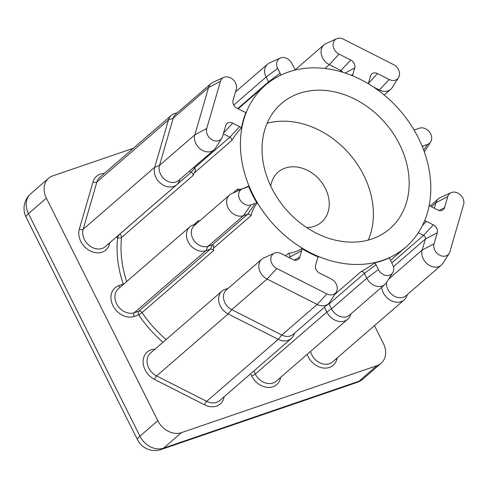 <?xml version="1.0" encoding="UTF-8"?>
<svg xmlns="http://www.w3.org/2000/svg" width="488" height="488" viewBox="0 0 488 488"><rect width="100%" height="100%" fill="white"/><g stroke="black" fill="none" stroke-linecap="round" stroke-linejoin="round"><path stroke-width="0.73" d="M270.73 186.062A33.123 26.315 -130.9 0 1 278.142 172.13A33.123 26.315 -130.9 0 1 285.26 168.061A33.123 26.315 -130.9 0 1 322.836 184.013A33.123 26.315 -130.9 0 1 321.525 222.192A33.123 26.315 -130.9 0 1 314.406 226.261A33.123 26.315 -130.9 0 1 306.678 227.548M299.174 93.409A82.808 65.782 49.1 0 0 281.381 103.578A82.808 65.782 49.1 0 0 278.105 199.043A82.808 65.782 49.1 0 0 372.045 238.919A82.808 65.782 49.1 0 0 389.839 228.744A82.808 65.782 49.1 0 0 393.115 133.285A82.808 65.782 49.1 0 0 299.174 93.409M424.621 220.747A6.356 5.051 -130.9 0 1 426.378 221.345L433.313 224.864A6.356 5.051 -130.9 0 1 437.266 232.764L434.07 243.786A9.229 7.332 49.1 0 0 438.871 254.712A9.229 7.332 49.1 0 0 449.137 253.473A9.229 7.332 49.1 0 0 449.881 251.802L463.6 204.564A9.229 7.332 49.1 0 0 460.721 195.2A9.229 7.332 49.1 0 0 451.632 192.449A9.229 7.332 49.1 0 0 451.089 192.662A9.229 7.332 49.1 0 0 447.783 196.548L444.58 207.571A6.356 5.051 -130.9 0 1 442.305 210.249A6.356 5.051 -130.9 0 1 441.933 210.395A6.356 5.051 -130.9 0 1 437.644 209.944L430.709 206.43A6.356 5.051 -130.9 0 1 429.196 205.411M434.314 208.26L435.894 202.807A12.664 10.059 -130.9 0 1 438.456 198.732A12.664 10.059 -130.9 0 1 440.432 197.475L451.089 192.662M289.512 257.841L289.793 256.871A2.922 2.324 49.1 0 0 288.323 253.443C293.453 252.613 297.961 251.003 301.858 248.618A6.356 5.051 -130.9 0 1 301.682 250.612L299.784 257.152A6.356 5.051 -130.9 0 1 297.503 259.829A6.356 5.051 -130.9 0 1 297.131 259.976A6.356 5.051 -130.9 0 1 292.843 259.531L281.155 253.601A9.229 7.332 49.1 0 0 274.927 252.955A9.229 7.332 49.1 0 0 274.39 253.168A9.229 7.332 49.1 0 0 270.901 260.543A9.229 7.332 49.1 0 0 276.824 268.522L326.911 293.91A9.229 7.332 49.1 0 0 336.238 292.135A9.229 7.332 49.1 0 0 331.242 278.996L319.555 273.073A6.356 5.051 -130.9 0 1 315.602 265.173L317.499 258.628A6.356 5.051 -130.9 0 1 318.017 257.481A6.356 5.051 -130.9 0 1 318.377 256.993L317.657 258.164M336.238 292.135L329.955 301.999A12.664 10.059 -130.9 0 1 328.424 303.774A12.664 10.059 -130.9 0 1 317.163 304.439L267.076 279.051A12.664 10.059 -130.9 0 1 261.751 259.244A12.664 10.059 -130.9 0 1 263.727 257.981L274.39 253.168M295.435 69.998A6.356 5.051 -130.9 0 1 294.337 68.363L291.922 63.538A9.229 7.332 49.1 0 0 280.74 57.871A9.229 7.332 49.1 0 0 280.197 58.084A9.229 7.332 49.1 0 0 277.678 68.418L280.094 73.243A6.356 5.051 -130.9 0 1 280.74 75.164M268.729 82.496A2.922 2.324 49.1 0 0 268.498 81.899L266.082 77.073A12.664 10.059 -130.9 0 1 267.564 64.154A12.664 10.059 -130.9 0 1 269.541 62.891L280.197 58.084M241.45 127.978A107.165 85.132 49.1 0 1 245.97 112.399A6.356 5.051 -130.9 0 1 243.951 111.752L237.016 108.238A6.356 5.051 -130.9 0 1 233.057 100.339L236.259 89.316A9.229 7.332 49.1 0 0 233.374 79.953A9.229 7.332 49.1 0 0 224.291 77.195A9.229 7.332 49.1 0 0 223.748 77.415A9.229 7.332 49.1 0 0 220.442 81.295L206.723 128.533A9.229 7.332 49.1 0 0 211.53 139.464A9.229 7.332 49.1 0 0 221.79 138.226A9.229 7.332 49.1 0 0 222.54 136.555L225.743 125.532A6.356 5.051 -130.9 0 1 226.255 124.379A6.356 5.051 -130.9 0 1 232.684 123.153L239.62 126.673A6.356 5.051 -130.9 0 1 241.45 127.978C238.083 131.443 234.856 135.609 231.757 140.483A2.922 2.324 49.1 0 0 229.866 137.195L223.321 133.877M221.79 138.226L215.513 148.09A12.664 10.059 -130.9 0 1 213.982 149.865A12.664 10.059 -130.9 0 1 200.251 148.95A12.664 10.059 -130.9 0 1 194.84 134.792L208.553 87.553A12.664 10.059 -130.9 0 1 211.115 83.485A12.664 10.059 -130.9 0 1 213.091 82.222L223.748 77.415M261.751 259.244L226.426 289.854A12.664 10.059 49.1 0 0 231.745 309.66L281.832 335.049A12.664 10.059 49.1 0 0 293.099 334.384L328.424 303.774M294.575 333.109L293.831 334.933A14.616 11.608 -130.9 0 1 291.244 338.568A14.616 11.608 -130.9 0 1 278.245 339.337L228.158 313.949A14.616 11.608 -130.9 0 1 222.022 291.092A14.616 11.608 -130.9 0 1 225.157 289.299A14.616 11.608 -130.9 0 1 225.993 289.055L227.902 288.573M211.115 83.485L175.784 114.094A12.664 10.059 49.1 0 0 173.228 118.163L159.509 165.408A12.664 10.059 49.1 0 0 164.92 179.56A12.664 10.059 49.1 0 0 178.657 180.475L213.982 149.865M180.127 179.2L179.389 181.024A14.616 11.608 -130.9 0 1 176.802 184.665A14.616 11.608 -130.9 0 1 160.955 183.604A14.616 11.608 -130.9 0 1 154.708 167.268L168.427 120.03A14.616 11.608 -130.9 0 1 171.379 115.339A14.616 11.608 -130.9 0 1 174.521 113.539A14.616 11.608 -130.9 0 1 175.351 113.295L177.26 112.819M368.446 83.814A6.356 5.051 -130.9 0 1 368.641 82.49L370.545 75.951A6.356 5.051 -130.9 0 1 371.057 74.798A6.356 5.051 -130.9 0 1 377.48 73.572L389.168 79.495A9.229 7.332 49.1 0 0 398.495 77.72A9.229 7.332 49.1 0 0 393.499 64.581L343.412 39.186A9.229 7.332 49.1 0 0 337.19 38.54A9.229 7.332 49.1 0 0 336.647 38.753A9.229 7.332 49.1 0 0 333.158 46.128A9.229 7.332 49.1 0 0 339.081 54.107L350.768 60.03A6.356 5.051 -130.9 0 1 354.727 67.93L352.824 74.469A6.356 5.051 -130.9 0 1 352.275 75.677M342.625 72.224A2.922 2.324 49.1 0 0 341.02 70.559L329.333 64.63A12.664 10.059 -130.9 0 1 324.014 44.823A12.664 10.059 -130.9 0 1 325.99 43.566L336.647 38.753M382.757 260.317A107.165 85.132 49.1 0 0 405.784 247.154A107.165 85.132 49.1 0 0 410.03 123.617A107.165 85.132 49.1 0 0 288.463 72.01A107.165 85.132 49.1 0 0 265.435 85.174A107.165 85.132 49.1 0 0 261.19 208.711A107.165 85.132 49.1 0 0 382.757 260.317M382.311 260.702A107.165 85.132 49.1 0 0 389.558 257.774A6.356 5.051 -130.9 0 0 390.235 259.86L392.651 264.685A9.229 7.332 49.1 0 1 392.688 272.804L386.405 282.668A12.664 10.059 -130.9 0 1 384.873 284.443A12.664 10.059 -130.9 0 1 366.805 278.221L364.39 273.396A2.922 2.324 49.1 0 0 361.181 271.517C366.323 268.705 370.825 265.826 374.68 262.873A107.165 85.132 49.1 0 0 382.311 260.702M231.757 140.483L194.242 172.99L193.102 175.466A2.922 2.324 49.1 0 0 191.204 172.227L189.295 171.257M198.756 221.686A2.922 2.324 49.1 0 0 198.598 220.588L199.226 221.278M237.644 190.973A2.922 2.324 49.1 0 0 237.662 189.008C241.438 190.326 244.964 187.264 248.544 186.288A107.165 85.132 49.1 0 0 257.03 203.228C254.211 206.717 252.204 210.865 251.015 215.672A2.922 2.324 49.1 0 0 247.678 214.232L243.439 215.684A12.664 10.059 -130.9 0 1 229.073 209.584A12.664 10.059 -130.9 0 1 229.573 194.98A12.664 10.059 -130.9 0 1 231.55 193.718L242.207 188.911A9.229 7.332 49.1 0 0 239.852 199.555A9.229 7.332 49.1 0 0 250.875 204.911L255.114 203.459A6.356 5.051 -130.9 0 1 257.03 203.228M251.015 215.672L213.5 248.172L213.616 250.582A2.922 2.324 49.1 0 0 210.31 249.185L205.838 250.716A14.616 11.608 -130.9 0 1 189.259 243.677A14.616 11.608 -130.9 0 1 189.838 226.835A14.616 11.608 -130.9 0 1 192.98 225.035L196.133 223.955M301.858 248.618A107.165 85.132 49.1 0 0 318.377 256.993M133.346 148.291L52.826 175.863A19.483 15.476 49.1 0 0 48.635 178.26A19.483 15.476 49.1 0 0 46.36 198.134L157.801 420.68A19.483 15.476 49.1 0 0 181.414 432.649L376.913 365.701A19.483 15.476 49.1 0 0 381.097 363.31A19.483 15.476 49.1 0 0 383.379 343.436L374.461 325.63M422.23 146.43A6.356 5.051 -130.9 0 1 423.334 145.857L427.573 144.405A9.229 7.332 49.1 0 0 430.672 141.977A9.229 7.332 49.1 0 0 429.287 131.772A9.229 7.332 49.1 0 0 419.454 128.185L415.215 129.637A6.356 5.051 -130.9 0 1 413.976 129.881M430.672 141.977L424.395 151.841A12.664 10.059 -130.9 0 1 424.334 151.933M398.495 77.72L392.212 87.584A12.664 10.059 -130.9 0 1 390.687 89.359A12.664 10.059 -130.9 0 1 379.42 90.024L373.515 87.029M407.474 294.447L406.73 296.271A14.616 11.608 -130.9 0 1 404.143 299.913A14.616 11.608 -130.9 0 1 390.498 300.334A14.616 11.608 -130.9 0 1 381.659 287.231M351.025 313.778L350.28 315.602A14.616 11.608 -130.9 0 1 347.694 319.243A14.616 11.608 -130.9 0 1 326.844 312.058L324.428 307.239M193.742 167.402L194.541 167.811L229.866 137.195L239.62 126.673M248.544 186.288A6.356 5.051 -130.9 0 1 247.367 187.093A6.356 5.051 -130.9 0 1 246.989 187.246L242.749 188.697A9.229 7.332 49.1 0 0 242.207 188.911M229.573 194.98L194.248 225.596A12.664 10.059 49.1 0 0 193.742 240.194A12.664 10.059 49.1 0 0 208.114 246.294L212.353 244.842L247.678 214.232L255.114 203.459M374.68 262.873A6.356 5.051 -130.9 0 1 375.986 264.74L378.401 269.565A9.229 7.332 49.1 0 0 385.563 275.385A9.229 7.332 49.1 0 0 392.688 272.804M378.401 269.565L366.805 278.221L331.48 308.831L328.894 303.768L326.527 305.421M253.778 371.032L255.297 374.058L326.844 312.058L331.48 308.831A12.664 10.059 49.1 0 0 349.548 315.059L384.873 284.443M449.137 253.473L442.854 263.337A12.664 10.059 -130.9 0 1 441.323 265.118A12.664 10.059 -130.9 0 1 427.592 264.197A12.664 10.059 -130.9 0 1 422.181 250.045L425.377 239.022A2.922 2.324 49.1 0 0 423.56 235.387L418.332 232.739M386.502 282.522A12.664 10.059 49.1 0 0 393.145 295.454A12.664 10.059 49.1 0 0 405.998 295.728L441.323 265.118M194.242 172.99C195.456 171.331 195.627 169.659 194.767 167.97L194.541 167.811M213.5 248.172C213.976 246.416 213.665 245.287 212.561 244.799L212.353 244.842M162.998 342.234A110.087 87.456 -130.9 0 1 138.702 314.912L142.063 312.582A107.165 85.132 49.1 0 0 166.121 339.526M250.875 204.911L243.439 215.684L208.114 246.294L205.838 250.716L134.292 312.716L138.757 311.185A2.922 1.69 71.1 0 0 138.702 314.912L134.231 316.444A17.537 13.932 -130.9 0 1 112.984 305.671A17.537 13.932 -130.9 0 1 118.804 285.632L123.269 284.101A2.922 0.805 161.1 0 0 123.885 283.986M123.427 284.382A2.922 1.69 -108.9 0 1 123.269 284.101A110.087 87.456 -130.9 0 1 117.626 237.748A2.922 1.427 -173.7 0 0 121.555 237.461A107.165 85.132 49.1 0 0 126.697 281.546M116.309 237.076L117.626 237.748A2.922 0.811 116.9 0 1 119.658 234.222L191.204 172.227L194.767 167.97M267.125 123.269A82.808 65.782 -130.9 0 1 349.548 154.08A82.808 65.782 -130.9 0 1 368.318 240.053M109.873 242.658L109.367 244.396A17.537 13.932 -130.9 0 1 90.225 250.948A17.537 13.932 -130.9 0 1 79.312 229.159L93.031 181.92A17.537 13.932 -130.9 0 1 100.339 174.131A17.537 13.932 -130.9 0 1 104.304 173.454M224.175 396.689A17.537 13.932 -130.9 0 1 204.667 404.857L154.58 379.469A17.537 13.932 -130.9 0 1 143.24 363.682A17.537 13.932 -130.9 0 1 150.981 349.89A17.537 13.932 -130.9 0 1 154.946 349.213M431.343 206.753L435.894 202.807L447.783 196.548M439.06 210.474L444.58 207.571M294.264 260.061L299.784 257.152M222.022 291.092L150.469 353.092A14.616 11.608 49.1 0 0 156.611 375.943L228.158 313.949L231.745 309.66L267.076 279.051L276.824 268.522M233.758 105.079L266.082 77.073L277.678 68.418M171.379 115.339L99.826 177.333A14.616 11.608 49.1 0 0 96.874 182.03L168.427 120.03L173.228 118.163L208.553 87.553L220.442 81.295M324.904 68.472L329.333 64.63L339.081 54.107M351.299 75.28L352.824 74.469M193.102 175.466L121.555 237.461A2.922 2.324 -130.9 0 0 121.225 235.814A2.922 2.324 -130.9 0 0 119.658 234.222L119.621 234.203M193.766 224.767L198.598 220.588M232.953 193.089L237.662 189.008M213.616 250.582L142.063 312.582A2.922 2.324 -130.9 0 0 138.757 311.185L210.31 249.185L212.561 244.799M285.559 255.834L288.323 253.443M334.817 294.362L361.181 271.517M337.214 357.905L336.708 359.644A17.537 13.932 -130.9 0 1 322.495 367.873A17.537 13.932 -130.9 0 1 307.166 354.361M280.624 377.358A17.537 13.932 -130.9 0 1 268.034 387.429A17.537 13.932 -130.9 0 1 251.698 375.992L250.594 373.79M46.36 198.134L28.469 213.634L139.916 436.18L157.801 420.68M181.414 432.649L163.523 448.149L359.028 381.201L376.913 365.701M48.635 178.26L30.75 193.754A19.483 19.483 0 0 0 26.09 217.209L137.531 439.755A19.483 3.617 153.4 0 1 139.916 436.18A19.483 15.476 49.1 0 0 163.523 448.149A19.483 11.267 71.1 0 1 161.266 449.46L356.765 382.519A19.483 11.267 71.1 0 0 359.028 381.201A19.483 15.476 49.1 0 0 363.212 378.81L381.097 363.31M30.75 193.754A19.483 15.476 49.1 0 0 28.469 213.634A19.483 3.617 -26.6 0 0 26.09 217.209M339.983 71.455L350.768 60.03M389.168 79.495L378.676 90.664M345.083 73.005L354.727 67.93M368.483 83.289L377.48 73.572M423.657 150.078L427.573 144.405M422.492 147.077L423.334 145.857M206.723 128.533L194.84 134.792L159.509 165.408L154.708 167.268L83.161 229.269A14.616 11.608 49.1 0 0 89.402 245.604A14.616 11.608 49.1 0 0 105.249 246.66L176.802 184.665M93.031 181.92A2.922 1.58 -163.8 0 0 96.874 182.03L83.161 229.269A2.922 1.58 -163.8 0 1 79.312 229.159M326.911 293.91L317.163 304.439L281.832 335.049L278.245 339.337L206.698 401.337A14.616 11.608 49.1 0 0 219.691 400.569L291.244 338.568M154.58 379.469A2.922 0.811 -63.1 0 1 156.611 375.943L206.698 401.337A2.922 0.811 -63.1 0 0 204.667 404.857M189.838 226.835L118.291 288.829A14.616 11.608 49.1 0 0 117.712 305.677A14.616 11.608 49.1 0 0 134.292 312.716A2.922 1.69 71.1 0 0 134.231 316.444M310.514 351.458A14.616 11.608 49.1 0 0 319.988 362.871A14.616 11.608 49.1 0 0 332.59 361.907L404.143 299.913M251.698 375.992A2.922 0.543 -26.6 0 0 255.297 374.058A14.616 11.608 49.1 0 0 276.141 381.238L347.694 319.243M237.699 108.586L268.498 81.899L280.094 73.243M301.682 250.612L288.981 257.572M375.986 264.74L364.39 273.396L329.065 304.006M391.772 262.934L423.56 235.387L433.313 224.864M434.07 243.786L422.181 250.045L388.716 279.038M437.266 232.764L425.377 239.022L393.42 266.716M192.98 225.035L195.664 224.364M223.577 132.986L232.684 123.153M422.388 225.651L426.378 221.345M118.804 285.632A2.922 1.69 -108.9 0 0 120.219 287.164M109.367 244.396A2.922 1.58 16.2 0 1 108.519 243.829M335.86 359.076A2.922 1.58 -163.8 0 0 336.708 359.644M438.456 198.732L430.026 206.04M267.564 64.154L235.497 91.939M324.014 44.823L295.234 69.76M405.784 247.154L390.504 260.397M265.435 85.174L238.15 108.812M137.531 439.755A19.483 19.483 0 0 0 161.266 449.46M356.765 382.519A19.483 19.483 0 0 0 363.212 378.81M390.687 89.359L384.19 94.989"/></g></svg>
